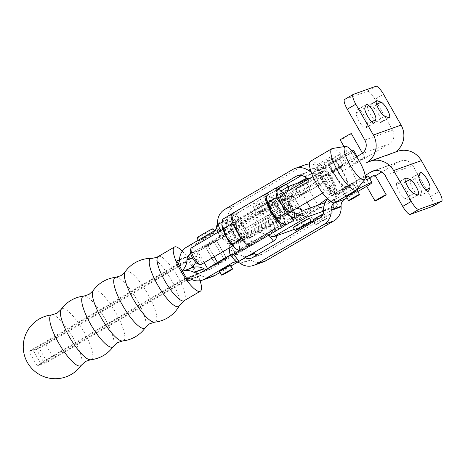 <?xml version="1.0" encoding="UTF-8"?>
<svg xmlns="http://www.w3.org/2000/svg" width="465" height="465" viewBox="0 0 465 465"><rect width="100%" height="100%" fill="white"/><g stroke="black" fill="none" stroke-linecap="round" stroke-linejoin="round"><path stroke-width="0.35" stroke-dasharray="2.33 1.74" d="M293.066 190.394A9.283 0.436 -29.7 0 1 292.741 190.452A9.283 0.436 -29.7 0 1 299.536 186.081A9.283 0.436 -29.7 0 1 308.533 181.315A9.283 0.436 -29.7 0 1 308.865 181.257A9.283 0.436 -29.7 0 1 302.07 185.634A9.283 0.436 -29.7 0 1 293.066 190.394M307.034 178.188A9.283 0.436 -29.7 0 1 307.121 178.2A9.283 0.436 -29.7 0 1 300.326 182.576A9.283 0.436 -29.7 0 1 291.328 187.343A9.283 0.436 -29.7 0 1 290.997 187.401A9.283 0.436 -29.7 0 1 297.699 183.076M315.944 224.607A6.26 0.296 -29.7 0 1 315.723 224.647A6.26 0.296 -29.7 0 1 320.304 221.695A6.26 0.296 -29.7 0 1 326.372 218.486A6.26 0.296 -29.7 0 1 326.593 218.445A6.26 0.296 -29.7 0 1 322.013 221.392A6.26 0.296 -29.7 0 1 315.944 224.607M309.498 213.307A6.26 0.296 -29.7 0 1 309.277 213.342A6.26 0.296 -29.7 0 1 313.858 210.395A6.26 0.296 -29.7 0 1 319.926 207.181A6.26 0.296 -29.7 0 1 320.147 207.146A6.26 0.296 -29.7 0 1 315.566 210.093A6.26 0.296 -29.7 0 1 309.498 213.307M309.789 189.406A6.26 0.296 150.3 0 0 303.721 192.62A6.26 0.296 150.3 0 0 299.14 195.567A6.26 0.296 150.3 0 0 299.361 195.532A6.26 0.296 150.3 0 0 305.429 192.318A6.26 0.296 150.3 0 0 310.01 189.371A6.26 0.296 150.3 0 0 309.789 189.406M295.589 188.918A6.26 0.296 -29.7 0 1 295.368 188.959A6.26 0.296 -29.7 0 1 299.948 186.006A6.26 0.296 -29.7 0 1 306.017 182.797A6.26 0.296 -29.7 0 1 306.237 182.757A6.26 0.296 -29.7 0 1 301.657 185.704A6.26 0.296 -29.7 0 1 295.589 188.918M325.965 166.4A9.283 0.436 -29.7 0 1 325.64 166.458A9.283 0.436 -29.7 0 1 332.434 162.082A9.283 0.436 -29.7 0 1 341.432 157.321A9.283 0.436 -29.7 0 1 341.763 157.263A9.283 0.436 -29.7 0 1 334.969 161.634A9.283 0.436 -29.7 0 1 325.965 166.4M324.227 163.349A9.283 0.436 -29.7 0 1 323.896 163.407A9.283 0.436 -29.7 0 1 330.691 159.03A9.283 0.436 -29.7 0 1 339.688 154.264A9.283 0.436 -29.7 0 1 340.02 154.206A9.283 0.436 -29.7 0 1 333.225 158.582A9.283 0.436 -29.7 0 1 324.227 163.349M342.676 189.796A6.26 0.296 -29.7 0 1 342.455 189.836A6.26 0.296 -29.7 0 1 347.035 186.883A6.26 0.296 -29.7 0 1 353.104 183.675A6.26 0.296 -29.7 0 1 353.324 183.634A6.26 0.296 -29.7 0 1 348.744 186.581A6.26 0.296 -29.7 0 1 342.676 189.796M342.961 165.9A6.26 0.296 150.3 0 0 336.893 169.109A6.26 0.296 150.3 0 0 332.312 172.062A6.26 0.296 150.3 0 0 332.539 172.021A6.26 0.296 150.3 0 0 338.601 168.807A6.26 0.296 150.3 0 0 343.187 165.86A6.26 0.296 150.3 0 0 342.961 165.9M328.488 164.924A6.26 0.296 -29.7 0 1 328.267 164.959A6.26 0.296 -29.7 0 1 332.847 162.012A6.26 0.296 -29.7 0 1 338.915 158.798A6.26 0.296 -29.7 0 1 339.136 158.757A6.26 0.296 -29.7 0 1 334.556 161.71A6.26 0.296 -29.7 0 1 328.488 164.924M374.93 174.974A6.4 0.302 -29.7 0 1 370.245 177.99A6.4 0.302 -29.7 0 1 364.037 181.28A6.4 0.302 -29.7 0 1 363.81 181.315A6.4 0.302 -29.7 0 1 369.286 177.851M364.566 157.24A6.4 0.302 150.3 0 0 358.358 160.524A6.4 0.302 150.3 0 0 353.673 163.541A6.4 0.302 150.3 0 0 353.9 163.506A6.4 0.302 150.3 0 0 360.108 160.216A6.4 0.302 150.3 0 0 364.793 157.199A6.4 0.302 150.3 0 0 364.566 157.24M351.331 133.595A6.4 0.302 -29.7 0 1 346.64 136.611A6.4 0.302 -29.7 0 1 340.432 139.895A6.4 0.302 -29.7 0 1 340.206 139.936M376.261 121.272L380.045 122.591A8.963 2.319 59.6 0 0 380.823 122.586A8.963 2.319 59.6 0 0 378.928 114.832A8.963 2.319 59.6 0 0 372.523 107.119L368.745 105.799A8.963 2.319 59.6 0 0 367.966 105.805A8.963 2.319 59.6 0 0 369.861 113.559A8.963 2.319 59.6 0 0 376.261 121.272L384.793 116.262M366.042 127.613L367.292 124.486A8.963 2.319 59.6 0 0 363.99 115.21A8.963 2.319 59.6 0 0 357.911 109.415A8.963 2.319 59.6 0 0 357.608 109.792L356.359 112.919A8.963 2.319 59.6 0 0 359.66 122.196A8.963 2.319 59.6 0 0 365.74 127.991A8.963 2.319 59.6 0 0 366.042 127.613L373.79 123.062M420.116 195.87L421.366 192.743A8.963 2.319 59.6 0 0 418.064 183.466A8.963 2.319 59.6 0 0 411.984 177.671A8.963 2.319 59.6 0 0 411.682 178.054L410.432 181.176A8.963 2.319 59.6 0 0 413.734 190.452A8.963 2.319 59.6 0 0 419.814 196.247A8.963 2.319 59.6 0 0 420.116 195.87L427.864 191.318M405.201 198.543L408.979 199.863A8.963 2.319 59.6 0 0 409.758 199.857A8.963 2.319 59.6 0 0 407.863 192.103A8.963 2.319 59.6 0 0 401.458 184.396L397.68 183.071A8.963 2.319 59.6 0 0 396.901 183.082A8.963 2.319 59.6 0 0 398.796 190.83A8.963 2.319 59.6 0 0 405.201 198.543L413.728 193.533M344.612 99.464A10.242 2.651 -120.4 0 1 344.728 99.411L353.261 94.401M344.728 99.411L367.373 91.285A10.242 2.651 -120.4 0 1 374.976 99.266L383.509 94.256M385.125 175.584L412.839 165.645L430.421 196.474A10.242 2.651 -120.4 0 1 433.072 206.216M356.562 156.763L332.591 170.841A20.483 0.965 150.3 0 0 321.396 177.816L288.312 201.264A20.483 0.965 150.3 0 0 286.777 202.618A20.483 0.965 150.3 0 0 309.644 190.65L389.095 143.993A10.242 9.881 -109.7 0 0 392.559 130.095L374.976 99.266M327.319 198.578L331.533 195.591A20.483 0.965 -29.7 0 1 342.728 188.616L365.159 175.445M395.419 152.078A20.483 19.768 70.3 0 1 394.169 152.88A20.483 19.768 70.3 0 1 397.389 151.369M412.839 165.645A10.242 9.881 -109.7 0 0 400.847 161.012A10.242 9.881 -109.7 0 0 399.237 161.768L381.777 172.021M375.389 175.77L319.781 208.425A20.483 0.965 -29.7 0 1 296.92 220.393A20.483 0.965 -29.7 0 1 298.454 219.038L318.043 205.158M366.455 162.82L394.169 152.88M346.53 196.986A6.4 0.302 150.3 0 0 353.522 193.26A6.4 0.302 150.3 0 0 357.405 190.784M349.75 186.651A6.4 0.302 -29.7 0 1 342.606 190.394A6.4 0.302 -29.7 0 1 346.582 187.79A6.4 0.302 -29.7 0 1 353.726 184.047A6.4 0.302 -29.7 0 1 349.75 186.651M335.887 169.039A6.4 0.302 150.3 0 0 331.911 171.643A6.4 0.302 150.3 0 0 339.055 167.906A6.4 0.302 150.3 0 0 343.031 165.302A6.4 0.302 150.3 0 0 335.887 169.039M335.288 161.297A6.4 0.302 -29.7 0 1 328.139 165.034A6.4 0.302 -29.7 0 1 332.12 162.43A6.4 0.302 -29.7 0 1 339.264 158.693A6.4 0.302 -29.7 0 1 335.288 161.297M199.037 240.94A9.283 0.436 -29.7 0 1 198.706 240.998A9.283 0.436 -29.7 0 1 205.507 236.621A9.283 0.436 -29.7 0 1 214.505 231.861A9.283 0.436 -29.7 0 1 214.836 231.803A9.283 0.436 -29.7 0 1 208.041 236.174A9.283 0.436 -29.7 0 1 199.037 240.94M213.092 228.745A9.283 0.436 -29.7 0 1 206.297 233.122A9.283 0.436 -29.7 0 1 197.294 237.882A9.283 0.436 -29.7 0 1 196.968 237.941M211.988 233.343A6.26 0.296 150.3 0 0 205.919 236.551A6.26 0.296 150.3 0 0 201.339 239.504A6.26 0.296 150.3 0 0 201.56 239.463A6.26 0.296 150.3 0 0 207.628 236.249A6.26 0.296 150.3 0 0 212.209 233.302A6.26 0.296 150.3 0 0 211.988 233.343A6.26 0.296 -29.7 0 1 212.209 233.296A6.26 0.296 -29.7 0 1 207.628 236.249A6.26 0.296 -29.7 0 1 201.56 239.458A6.26 0.296 -29.7 0 1 201.333 239.498A6.26 0.296 -29.7 0 1 205.919 236.551A6.26 0.296 -29.7 0 1 211.982 233.337M230.442 265.271A6.26 0.296 -29.7 0 1 225.862 268.218A6.26 0.296 -29.7 0 1 219.794 271.432A6.26 0.296 -29.7 0 1 219.573 271.467M226.449 258.697A6.26 0.296 150.3 0 0 220.381 261.911A6.26 0.296 150.3 0 0 215.801 264.858A6.26 0.296 150.3 0 0 216.022 264.818A6.26 0.296 150.3 0 0 222.09 261.609A6.26 0.296 150.3 0 0 226.67 258.656A6.26 0.296 150.3 0 0 226.449 258.697M205.332 246.072A6.26 0.296 -29.7 0 1 205.106 246.113A6.26 0.296 -29.7 0 1 209.686 243.16A6.26 0.296 -29.7 0 1 215.754 239.952A6.26 0.296 -29.7 0 1 215.981 239.911A6.26 0.296 -29.7 0 1 211.395 242.864A6.26 0.296 -29.7 0 1 205.332 246.072M263.771 261.76A15.299 14.764 70.3 0 1 250.594 259.993L250.135 259.679A7.684 7.411 -109.7 0 0 242.312 259.354L237.534 262.161M230.896 266.061L220.102 272.397M212.708 276.454A15.299 14.764 70.3 0 1 200.961 275.547L200.636 275.373A7.684 7.411 -109.7 0 0 193.533 275.489L53.347 357.812A30.411 1.43 -29.7 0 1 40.746 363.613A30.411 1.43 -29.7 0 1 43.292 361.415L183.477 279.093A7.684 7.411 70.3 0 1 186.453 278.14M178.234 263.731A7.684 7.411 70.3 0 1 175.933 265.875L35.753 348.198A30.411 1.43 150.3 0 0 33.207 350.395A30.411 1.43 150.3 0 0 45.808 344.588L185.988 262.266A7.684 7.411 -109.7 0 0 189.627 256.07L189.639 255.698A15.299 14.764 70.3 0 1 196.881 243.358L224.078 227.391A7.684 7.411 -109.7 0 0 227.699 220.346L227.664 219.788A15.299 14.764 70.3 0 1 234.877 205.757L302.599 165.982A15.299 14.764 70.3 0 1 305.005 164.86M357.823 191.522L347.029 197.863M257.133 254.82A7.684 7.411 -109.7 0 0 262.405 254.024L330.133 214.255A7.684 7.411 -109.7 0 0 333.754 207.21L333.713 206.652A15.299 14.764 70.3 0 1 340.926 192.62L365.635 178.112A30.411 1.43 150.3 0 0 368.181 175.91M365.321 176.834A30.411 1.43 150.3 0 0 355.58 181.716L330.871 196.224A15.299 14.764 -109.7 0 0 327.598 198.857M308.929 178.88A15.299 14.764 -109.7 0 0 317.775 178.607A15.299 14.764 -109.7 0 0 320.182 177.479L344.885 162.971A30.411 1.43 -29.7 0 1 357.486 157.164A30.411 1.43 -29.7 0 1 354.94 159.367L330.237 173.875A15.299 14.764 70.3 0 1 327.831 174.997A15.299 14.764 70.3 0 1 314.654 173.23L314.195 172.916A7.684 7.411 -109.7 0 0 306.371 172.596L301.587 175.404M352.092 150.951A30.411 1.43 150.3 0 0 341.112 156.362L316.409 170.87A7.684 7.411 70.3 0 1 311.004 171.637M309.428 164.023A15.299 14.764 70.3 0 1 318.182 166.627L318.641 166.941A7.684 7.411 -109.7 0 0 326.465 167.261L351.168 152.753A30.411 1.43 150.3 0 0 353.714 150.555M217.661 224.764A7.684 7.411 70.3 0 1 216.626 228.379M245.189 257.715A7.684 7.411 70.3 0 1 244.526 257.308L244.073 256.994A15.299 14.764 -109.7 0 0 230.896 255.227A15.299 14.764 -109.7 0 0 230.797 255.262M206.071 269.514A7.684 7.411 -109.7 0 0 211.348 268.718L238.539 252.745A15.299 14.764 70.3 0 1 240.951 251.617A15.299 14.764 70.3 0 1 253.384 252.914M190.697 268.282A15.299 14.764 70.3 0 1 189.761 268.88A15.299 14.764 70.3 0 1 192.167 267.753M189.761 268.88L179.705 272.484A15.299 14.764 -109.7 0 0 182.181 270.647M182.111 271.357L182.507 271.217A15.299 14.764 -109.7 0 0 182.111 271.357A15.299 14.764 -109.7 0 0 179.705 272.484M286.562 184.227L238.644 212.366A7.684 7.411 -109.7 0 0 235.023 219.41L235.063 219.968A15.299 14.764 70.3 0 1 227.85 234L200.653 249.967A7.684 7.411 -109.7 0 0 197.015 256.163L197.003 256.541A15.299 14.764 70.3 0 1 195.666 262.26M190.604 253.57L217.794 237.603A15.299 14.764 -109.7 0 0 225.008 223.572L224.967 223.014A7.684 7.411 70.3 0 1 228.588 215.969L231.227 214.423M231.39 214.324L266.654 193.62M267.195 193.301L275.757 188.273M35.753 348.198L43.292 361.415M45.808 344.588L53.347 357.812M351.168 152.753L354.94 159.367M365.635 178.112L369.402 184.721M341.112 156.362L344.885 162.971M355.58 181.716L358.672 187.139M51.935 314.881A29.336 7.585 -120.4 0 1 73.179 337.852A29.336 7.585 -120.4 0 1 81.439 365.13M83.927 296.089A29.336 7.585 -120.4 0 1 105.177 319.06A29.336 7.585 -120.4 0 1 113.437 346.338M115.925 277.303A29.336 7.585 -120.4 0 1 137.169 300.268A29.336 7.585 -120.4 0 1 145.435 327.546M62.072 308.737A29.336 7.585 -120.4 0 1 83.845 331.586A29.336 7.585 -120.4 0 1 91.105 359.643A29.336 7.585 -120.4 0 1 90.588 359.759M94.064 289.945A29.336 7.585 -120.4 0 1 115.843 312.794A29.336 7.585 -120.4 0 1 123.103 340.851A29.336 7.585 -120.4 0 1 122.58 340.973M126.062 271.153A29.336 7.585 -120.4 0 1 147.835 294.008A29.336 7.585 -120.4 0 1 155.101 322.065A29.336 7.585 -120.4 0 1 154.578 322.181M193.928 267.247A25.61 6.62 -120.4 0 1 200.072 280.721M188.046 280.93A3.203 3.086 -109.7 0 0 183.797 279.721L37.154 365.839L28.911 351.395L175.561 265.277A3.203 3.086 -109.7 0 0 176.642 260.935M192.568 267.613L198.102 277.326A3.203 3.086 -109.7 0 0 193.853 276.117L47.209 362.229L37.154 365.839M47.209 362.229L38.967 347.791L28.911 351.395M38.967 347.791L185.616 261.673A3.203 3.086 -109.7 0 0 186.698 257.331L192.237 267.038M182.28 251.187A25.61 6.62 -120.4 0 1 193.231 266.032M151.619 258.342A27.743 7.173 -120.4 0 1 171.411 280.075A27.743 7.173 -120.4 0 1 179.38 305.61M219.486 261.772A6.4 0.302 150.3 0 0 215.4 264.445A6.4 0.302 150.3 0 0 222.433 260.772A6.4 0.302 150.3 0 0 226.519 258.098A6.4 0.302 150.3 0 0 219.486 261.772M212.29 242.997A6.4 0.302 -29.7 0 1 205.257 246.671A6.4 0.302 -29.7 0 1 209.349 243.997A6.4 0.302 -29.7 0 1 216.382 240.324A6.4 0.302 -29.7 0 1 212.29 242.997M296.199 216.835A6.4 0.302 150.3 0 0 292.113 219.503A6.4 0.302 150.3 0 0 299.146 215.83A6.4 0.302 150.3 0 0 303.232 213.162A6.4 0.302 150.3 0 0 296.199 216.835M289.003 198.055A6.4 0.302 -29.7 0 1 281.976 201.729A6.4 0.302 -29.7 0 1 286.062 199.061A6.4 0.302 -29.7 0 1 293.095 195.387A6.4 0.302 -29.7 0 1 289.003 198.055M269.096 235.528L267.927 234.029A4.481 2.127 -38 0 0 270.967 229.733L275.85 235.988M235.645 261.469A4.481 2.127 142 0 1 235.424 260.917L234.389 252.838L275.478 228.763A3.203 0.761 -120.4 0 1 275.594 228.228A3.203 0.761 -120.4 0 1 275.629 228.21L294.171 217.527A15.235 0.715 -29.7 0 1 310.911 208.785A15.235 0.715 -29.7 0 1 301.175 215.138L224.461 260.08A15.235 0.715 -29.7 0 1 207.721 268.822A15.235 0.715 -29.7 0 1 208.442 268.125M239.405 250.74L267.927 234.029M220.486 230.814L221.108 232.436L255.523 212.278A4.481 2.482 159 0 1 260.894 212.075L267.91 218.108A13.444 3.203 59.6 0 0 270.56 219.323A13.444 3.203 59.6 0 0 270.421 219.387A13.444 3.203 59.6 0 0 269.933 221.654L270.967 229.733M229.135 248.008L228.838 245.729A13.444 3.203 -120.4 0 1 229.326 243.462A13.444 3.203 -120.4 0 1 229.466 243.398A13.444 3.203 -120.4 0 1 226.821 242.184L219.806 236.144L216.754 228.181L223.77 234.221A3.203 0.761 59.6 0 0 224.397 234.511L207.32 244.695A15.235 0.715 150.3 0 0 197.584 251.048A15.235 0.715 150.3 0 0 214.324 242.306L291.038 197.363A15.235 0.715 150.3 0 0 300.768 191.01A15.235 0.715 150.3 0 0 284.034 199.752L265.492 210.436A3.203 0.761 -120.4 0 1 264.858 210.145L257.843 204.112A4.481 2.482 -21 0 0 252.472 204.315L255.523 212.278M230.471 254.843L234.534 252.286A3.203 0.761 59.6 0 0 234.505 252.297A3.203 0.761 59.6 0 0 234.389 252.838M216.754 228.181A4.481 2.482 -21 0 1 216.324 227.588M221.108 232.436A4.481 2.482 159 0 0 219.375 235.552A4.481 2.482 159 0 0 219.806 236.144M276.379 235.802L275.478 228.763M222.003 222.165L252.472 204.315M229.466 243.398L270.56 219.323M250.757 245.7A18.565 4.801 59.6 0 0 250.443 237.743A7.684 1.988 -120.4 0 1 250.315 234.453A7.684 1.988 -120.4 0 1 250.403 234.412L258.046 231.669L268.462 235.307M285.243 225.043A18.565 4.801 59.6 0 0 284.307 217.858A7.684 1.988 -120.4 0 1 284.179 214.568A7.684 1.988 -120.4 0 1 284.266 214.528L291.91 211.784L294.357 212.639M294.723 214.859L289.846 202.124L284.08 194.806L275.797 199.671L279.18 208.39A16.002 4.139 59.6 0 0 278.744 207.64A14.723 3.807 -120.4 0 1 274.327 203.589A10.881 2.813 59.6 0 0 269.706 200.421A10.881 2.813 59.6 0 0 270.438 206.53A10.881 2.813 59.6 0 0 276.111 216.027A10.881 2.813 59.6 0 0 280.732 219.189A10.881 2.813 59.6 0 0 280.517 214.446A14.723 3.807 -120.4 0 1 279.599 209.14A16.002 4.139 -120.4 0 1 284.057 221.125L285.557 225.141M249.502 245.816L250.193 240.951A16.002 4.139 59.6 0 0 245.741 229.024A14.723 3.807 59.6 0 0 246.659 234.331A10.881 2.813 -120.4 0 1 246.869 239.08A10.881 2.813 -120.4 0 1 242.253 235.912A10.881 2.813 -120.4 0 1 236.575 226.414A10.881 2.813 -120.4 0 1 235.848 220.311A10.881 2.813 -120.4 0 1 240.463 223.473A14.723 3.807 59.6 0 0 244.881 227.525A16.002 4.139 59.6 0 0 236.476 216.957L231.332 214.458M296.124 216.888A6.26 0.296 150.3 0 0 292.235 219.434A6.26 0.296 150.3 0 0 299.222 215.777A6.26 0.296 150.3 0 0 303.11 213.232A6.26 0.296 150.3 0 0 296.124 216.888M289.085 198.003A6.26 0.296 -29.7 0 1 282.098 201.659A6.26 0.296 -29.7 0 1 285.987 199.113A6.26 0.296 -29.7 0 1 292.973 195.457A6.26 0.296 -29.7 0 1 289.085 198.003M309.504 218.341A9.283 0.436 -29.7 0 1 303.738 222.119A9.283 0.436 -29.7 0 1 293.38 227.542M282.214 192.504A6.26 0.296 150.3 0 0 278.332 195.044A6.26 0.296 150.3 0 0 285.312 191.394A6.26 0.296 150.3 0 0 289.201 188.848A6.26 0.296 150.3 0 0 282.214 192.504M286.521 184.152A6.26 0.296 -29.7 0 1 282.633 186.698A6.26 0.296 -29.7 0 1 275.652 190.354A6.26 0.296 -29.7 0 1 277.646 188.947M323.28 213.935A6.4 0.302 -29.7 0 1 324.146 213.621A6.4 0.302 -29.7 0 1 320.17 216.225A6.4 0.302 -29.7 0 1 313.061 219.974M313.23 210.75A6.4 0.302 150.3 0 0 309.254 213.354A6.4 0.302 150.3 0 0 316.398 209.616A6.4 0.302 150.3 0 0 320.373 207.012A6.4 0.302 150.3 0 0 313.23 210.75M306.261 191.842A6.4 0.302 -29.7 0 1 299.117 195.579A6.4 0.302 -29.7 0 1 303.093 192.975A6.4 0.302 -29.7 0 1 310.236 189.238A6.4 0.302 -29.7 0 1 306.261 191.842M299.321 186.366A6.4 0.302 150.3 0 0 295.345 188.97A6.4 0.302 150.3 0 0 302.488 185.233A6.4 0.302 150.3 0 0 306.47 182.629A6.4 0.302 150.3 0 0 299.321 186.366M241.858 229.844A7.87 2.034 59.6 0 0 235.929 223.752A7.87 2.034 59.6 0 0 235.604 224.275A7.87 2.034 59.6 0 0 237.97 231.239A7.87 2.034 59.6 0 0 243.282 237.353A7.87 2.034 59.6 0 0 243.898 237.324A7.87 2.034 59.6 0 0 241.858 229.844M238.981 230.547A9.602 2.482 -120.4 0 1 236.098 222.049A9.602 2.482 -120.4 0 1 243.736 228.838A9.602 2.482 -120.4 0 1 245.468 238.01A9.602 2.482 -120.4 0 1 238.981 230.547M234.081 234.412A7.87 2.034 59.6 0 0 228.768 228.292A7.87 2.034 59.6 0 0 228.152 228.321A7.87 2.034 59.6 0 0 230.187 235.807A7.87 2.034 59.6 0 0 236.121 241.893A7.87 2.034 59.6 0 0 236.447 241.37A7.87 2.034 59.6 0 0 234.081 234.412M233.07 235.104A9.602 2.482 59.6 0 0 226.583 227.641A9.602 2.482 59.6 0 0 228.315 236.807A9.602 2.482 59.6 0 0 235.953 243.596A9.602 2.482 59.6 0 0 233.07 235.104M286.388 203.693A7.87 2.034 59.6 0 0 280.459 197.608A7.87 2.034 59.6 0 0 280.133 198.131A7.87 2.034 59.6 0 0 282.493 205.088A7.87 2.034 59.6 0 0 287.812 211.209A7.87 2.034 59.6 0 0 288.428 211.18A7.87 2.034 59.6 0 0 286.388 203.693M280.133 198.131L280.628 195.905A9.602 2.482 -120.4 0 1 288.259 202.694M278.611 208.262A7.87 2.034 59.6 0 0 273.292 202.147A7.87 2.034 59.6 0 0 272.676 202.176A7.87 2.034 59.6 0 0 274.716 209.657A7.87 2.034 59.6 0 0 280.651 215.748A7.87 2.034 59.6 0 0 280.97 215.219A7.87 2.034 59.6 0 0 278.611 208.262M277.593 208.954A9.602 2.482 59.6 0 0 271.107 201.49A9.602 2.482 59.6 0 0 272.845 210.657A9.602 2.482 59.6 0 0 280.476 217.451A9.602 2.482 59.6 0 0 277.593 208.954M243.23 240.713L246.235 242.428L248.926 245.63M222.735 219.224L225.81 223.217L231.268 225.821L234.651 234.534L240.417 241.852L239.533 247.27L241.027 251.292M240.417 241.852L248.699 236.987L245.317 228.274L236.476 216.957A16.002 4.139 59.6 0 0 235.831 216.492A16.002 4.139 59.6 0 0 232.517 218.376L232.238 221.549M234.383 226.775L237.4 231.111A16.002 4.139 59.6 0 0 246.235 242.428A16.002 4.139 59.6 0 0 250.199 241.01L248.699 236.987M231.268 225.821L239.551 220.956M231.024 214.359L232.517 218.376A16.002 4.139 59.6 0 0 237.4 231.111L239.58 235.877M245.741 229.024A16.002 4.139 59.6 0 0 245.317 228.274A16.002 4.139 59.6 0 0 244.881 227.525A14.723 3.807 59.6 0 0 246.537 227.833A14.723 3.807 59.6 0 0 246.369 227.914A14.723 3.807 59.6 0 0 245.741 229.024M236.243 249.17A16.002 4.139 59.6 0 0 239.533 247.27A16.002 4.139 59.6 0 0 234.651 234.534A16.002 4.139 59.6 0 0 225.81 223.217A16.002 4.139 59.6 0 0 221.852 224.642M297.054 208.122L288.37 205.094L293.357 192.597L324.204 181.536L320.432 174.927A25.61 1.209 -29.7 0 1 286.568 194.812L255.488 205.954L250.507 218.451L242.864 221.189A7.684 1.988 -120.4 0 1 239.731 218.963A18.565 4.801 59.6 0 0 231.954 213.685M286.568 194.812L290.34 201.421A25.61 1.209 150.3 0 0 324.204 181.536M323.71 211.087L338.113 205.919L334.341 199.311A25.61 1.209 -29.7 0 1 300.477 219.195L269.636 230.256L254.506 224.979L259.493 212.482L290.34 201.421M300.477 219.195L304.25 225.804A25.61 1.209 150.3 0 0 305.761 225.008M294.403 229.338L304.25 225.804M293.223 210.843L284.94 215.708L284.057 221.125A16.002 4.139 -120.4 0 1 280.773 223.026M246.369 227.914L280.232 208.029A14.723 3.807 -120.4 0 0 279.599 209.14A16.002 4.139 59.6 0 0 279.18 208.39L284.94 215.708M267.265 193.074L270.339 197.073L275.797 199.671M284.08 194.806L280.331 190.33M266.381 198.491A16.002 4.139 -120.4 0 1 270.339 197.073A16.002 4.139 -120.4 0 1 278.744 207.64A14.723 3.807 -120.4 0 0 280.401 207.948L246.537 227.833M293.601 210.151A16.002 4.139 59.6 0 0 289.846 202.124A16.002 4.139 59.6 0 0 283.877 193.585M334.341 199.311L325.058 202.641M320.432 174.927L308.161 179.327M287.114 191.69L284.365 198.567L276.727 201.304A7.684 1.988 -120.4 0 1 273.594 199.078A18.565 4.801 59.6 0 0 267.079 193.684M313.515 220.782A25.61 1.209 150.3 0 0 338.113 205.919M281.127 190.906L255.488 205.954M303.494 210.372L269.636 230.256M291.91 211.784L258.046 231.669M288.37 205.094L254.506 224.979M293.357 192.597L259.493 212.482M284.365 198.567L250.507 218.451M191.231 247.99A9.602 2.482 -120.4 0 1 198.474 255.419A9.602 2.482 -120.4 0 1 200.956 264.55M190.278 251.152A7.638 1.976 -120.4 0 1 196.352 256.558A7.638 1.976 -120.4 0 1 197.73 263.847M330.15 178.095A9.602 2.482 -120.4 0 1 332.638 187.226A9.602 2.482 -120.4 0 1 325.401 179.798A9.602 2.482 -120.4 0 1 322.913 170.667A9.602 2.482 -120.4 0 1 330.15 178.095M342.397 171.26A16.002 4.139 -120.4 0 1 346.547 186.482A16.002 4.139 -120.4 0 1 334.48 174.102A16.002 4.139 -120.4 0 1 330.336 158.879A16.002 4.139 -120.4 0 1 342.397 171.26M331.737 177.525A16.002 4.139 -120.4 0 1 335.881 192.748A16.002 4.139 -120.4 0 1 323.814 180.362A16.002 4.139 -120.4 0 1 319.67 165.145A16.002 4.139 -120.4 0 1 331.737 177.525M322.355 181.135A17.606 4.551 -120.4 0 1 317.793 164.389A17.606 4.551 -120.4 0 1 331.063 178.008A17.606 4.551 -120.4 0 1 335.625 194.754A17.606 4.551 -120.4 0 1 322.355 181.135M334.085 174.241A17.606 4.551 -120.4 0 1 329.528 157.501A17.606 4.551 -120.4 0 1 342.798 171.12A17.606 4.551 -120.4 0 1 347.355 187.86A17.606 4.551 -120.4 0 1 334.085 174.241M319.147 183.198A14.403 3.726 -120.4 0 1 315.415 169.498A14.403 3.726 -120.4 0 1 326.273 180.641A14.403 3.726 -120.4 0 1 330.005 194.341A14.403 3.726 -120.4 0 1 319.147 183.198M323.146 180.85A14.403 3.726 -120.4 0 1 319.414 167.15A14.403 3.726 -120.4 0 1 330.272 178.293A14.403 3.726 -120.4 0 1 334.004 191.993A14.403 3.726 -120.4 0 1 323.146 180.85M332.481 148.48A24.006 6.208 -120.4 0 1 349.976 167.266A24.006 6.208 -120.4 0 1 356.672 189.674M310.55 161.221A24.006 6.208 -120.4 0 1 328.65 179.792A24.006 6.208 -120.4 0 1 334.864 202.624M388.577 117.581L380.045 122.591M376.667 104.689L372.523 107.119M376.115 101.475L368.745 105.799M371.82 121.83L367.292 124.486M366.135 104.782L357.608 109.792M364.891 107.909L356.359 112.919M425.894 190.086L421.366 192.743M420.209 173.044L411.682 178.054M418.965 176.165L410.432 181.176M417.512 194.852L408.979 199.863M405.602 181.96L401.458 184.396M405.05 178.746L397.68 183.071M367.373 91.285L375.906 86.275M430.421 196.474L438.954 191.464M364.845 140.035L392.559 130.095M332.591 170.841L342.728 188.616M309.644 190.65L319.781 208.425M361.386 153.932L389.095 143.993M374.86 170.51L399.237 161.768M288.312 201.264L298.454 219.038M321.396 177.816L331.533 195.591M250.594 259.993L240.539 263.597M250.135 259.679L240.08 263.283M242.312 259.354L234.755 262.062M200.961 275.547L190.906 279.157M200.636 275.373L190.58 278.983M193.533 275.489L183.477 279.093M185.988 262.266L175.933 265.875M340.926 192.62L330.871 196.224M330.237 173.875L320.182 177.479M326.465 167.261L316.409 170.87M234.877 205.757L224.822 209.36M227.664 219.788L217.608 223.392M227.699 220.346L217.643 223.95M224.078 227.391L214.022 230.995M196.881 243.358L186.825 246.967M189.639 255.698L179.583 259.307M189.627 256.07L179.571 259.679M333.713 206.652L323.657 210.256M333.754 207.21L323.698 210.814M330.133 214.255L320.077 217.858M262.405 254.024L252.35 257.627M248.019 256.058L244.526 257.308M250.112 254.826L244.073 256.994M238.539 252.745L228.489 256.349M211.348 268.718L201.293 272.321M197.003 256.541L192.673 258.092M197.015 256.163L192.498 257.784M200.653 249.967L190.609 253.57M227.85 234L217.794 237.603M235.063 219.968L225.008 223.572M235.023 219.41L224.967 223.014M238.644 212.366L228.588 215.969M306.371 172.596L298.815 175.305M314.195 172.916L304.139 176.526M314.654 173.23L304.598 176.834M318.641 166.941L310.44 169.882M318.182 166.627L310.312 169.452M302.599 165.982L292.543 169.591M158.228 256.546A25.61 6.62 -120.4 0 1 158.524 256.413A25.61 6.62 -120.4 0 1 177.531 276.361A25.61 6.62 -120.4 0 1 184.163 300.71M191.789 279.587L198.102 277.326M193.853 276.117L183.797 279.721M185.616 261.673L175.561 265.277M179.56 259.889L186.698 257.331M229.873 253.803L235.424 260.917M228.838 245.729L269.933 221.654M224.543 234.459L234.68 252.233M260.894 212.075L257.843 204.112M265.631 210.383L275.774 228.158M223.77 234.221L264.858 210.145M226.821 242.184L267.91 218.108M224.397 234.511L265.492 210.436M234.534 252.286L275.629 228.21M291.038 197.363L301.175 215.138M284.034 199.752L294.171 217.527M268.369 208.93L278.506 226.705M214.324 242.306L224.461 260.08M207.32 244.695L214.208 256.773M222.985 235.517L233.122 253.291M284.307 217.858L250.443 237.743M274.327 203.589L240.463 223.473M280.517 214.446L246.659 234.331M284.266 214.528L250.403 234.412M276.727 201.304L242.864 221.189M273.594 199.078L239.731 218.963M290.997 187.401L292.741 190.452M309.277 213.342L313.032 219.933M313.916 221.48L315.723 224.647M295.368 188.959L299.14 195.567M323.896 163.407L325.64 166.458M342.455 189.836L346.466 196.875M328.267 164.959L332.312 172.062M363.81 181.315L366.67 186.326M344.024 146.632L353.673 163.541M380.823 122.586L389.356 117.575M367.966 105.805L376.499 100.795M357.911 109.415L366.443 104.404M365.74 127.991L374.273 122.981M411.984 177.671L420.517 172.66M419.814 196.247L428.346 191.237M409.758 199.857L418.291 194.847M396.901 183.082L405.434 178.072M362.497 153.171L364.793 157.199M339.136 158.757L343.187 165.86M353.324 183.634L357.341 190.673M340.02 154.206L341.763 157.263M306.237 182.757L310.01 189.371M320.147 207.146L326.593 218.445M307.83 179.444L308.865 181.257M400.847 161.012L373.133 170.951M296.92 220.393L286.777 202.618M346.373 197.003L342.606 190.394M331.911 171.643L328.139 165.034M198.276 240.242L198.706 240.998M205.106 246.113L215.801 264.858M215.981 239.911L226.67 258.656M214.284 230.832L214.836 231.803M233.465 262.394L243.52 258.79M184.686 278.529L194.742 274.92M251.141 258.197L261.196 254.588M230.896 255.227L240.951 251.617M200.084 272.885L210.139 269.281M297.524 175.636L307.58 172.027M317.775 178.607L327.831 174.997M315.2 171.434L325.256 167.83M40.746 363.613L33.207 350.395M357.486 157.164L357.085 156.455M343.031 165.302L339.264 158.693M357.498 190.656L353.726 184.047M184.303 279.482L186.727 278.616M187.994 278.163L194.358 275.879M215.4 264.445L205.257 246.671M292.113 219.503L281.976 201.729M219.375 235.552L218.097 232.215M270.421 219.387L229.326 243.462M275.594 228.228L234.505 252.297M310.911 208.785L310.405 207.896M307.15 202.194L300.768 191.01M303.232 213.162L293.095 195.387M226.519 258.098L216.382 240.324M204.205 262.649L197.584 251.048M234.755 252.222L224.618 234.447M235.848 220.311L269.706 200.421M282.098 201.659L292.235 219.434M275.652 190.354L278.332 195.044M309.254 213.354L313.026 219.968M295.345 188.97L299.117 195.579M235.604 224.275L236.098 222.049M235.929 223.752L228.152 228.321M228.768 228.292L226.583 227.641M280.459 197.608L272.676 202.176M273.292 202.147L271.107 201.49M280.97 215.219L280.476 217.451M288.428 211.18L280.651 215.748M287.812 211.209L289.997 211.86M236.447 241.37L235.953 243.596M243.898 237.324L236.121 241.893M243.282 237.353L245.468 238.01M306.47 182.629L310.236 189.238M320.373 207.012L324.146 213.621M288.056 186.837L289.201 188.848M292.973 195.457L303.11 213.232M246.869 239.08L280.732 219.189M250.315 234.453L284.179 214.568M232.703 245.915L290.747 211.825M322.669 193.08L332.638 187.226M335.881 192.748L346.547 186.482M317.793 164.389L329.528 157.501M315.415 169.498L319.414 167.15M330.005 194.341L334.004 191.993M335.625 194.754L347.355 187.86M319.67 165.145L330.336 158.879M222.973 229.35L281.023 195.265M312.939 176.52L322.913 170.667"/><path stroke-width="0.7" d="M297.699 183.076A9.283 0.436 -29.7 0 1 306.79 178.258A9.283 0.436 -29.7 0 1 307.034 178.188M348.843 200.607A6.26 0.296 -29.7 0 1 348.622 200.648A6.26 0.296 -29.7 0 1 353.202 197.701A6.26 0.296 -29.7 0 1 359.271 194.486A6.26 0.296 -29.7 0 1 359.492 194.446A6.26 0.296 -29.7 0 1 354.911 197.398A6.26 0.296 -29.7 0 1 348.843 200.607M375.284 200.996A6.4 0.302 -29.7 0 1 375.057 201.037A6.4 0.302 -29.7 0 1 379.742 198.02A6.4 0.302 -29.7 0 1 385.95 194.736A6.4 0.302 -29.7 0 1 386.177 194.696A6.4 0.302 -29.7 0 1 381.492 197.712A6.4 0.302 -29.7 0 1 375.284 200.996M369.286 177.851A6.4 0.302 -29.7 0 1 374.703 175.014A6.4 0.302 -29.7 0 1 374.93 174.974L386.177 194.696M344.024 146.632L340.206 139.936A6.4 0.302 -29.7 0 1 344.896 136.919A6.4 0.302 -29.7 0 1 351.098 133.635A6.4 0.302 -29.7 0 1 351.331 133.595L362.497 153.171M388.577 117.581L384.793 116.262A8.963 2.319 -120.4 0 1 378.394 108.548A8.963 2.319 -120.4 0 1 376.499 100.795A8.963 2.319 -120.4 0 1 377.278 100.789L381.056 102.108A8.963 2.319 -120.4 0 1 387.461 109.821A8.963 2.319 -120.4 0 1 389.356 117.575A8.963 2.319 -120.4 0 1 388.577 117.581M375.825 119.476L374.575 122.603A8.963 2.319 -120.4 0 1 374.273 122.981A8.963 2.319 -120.4 0 1 368.193 117.186A8.963 2.319 -120.4 0 1 364.891 107.909L366.135 104.782A8.963 2.319 -120.4 0 1 366.443 104.404A8.963 2.319 -120.4 0 1 372.517 110.199A8.963 2.319 -120.4 0 1 375.825 119.476L371.82 121.83M429.898 187.732L428.649 190.859A8.963 2.319 -120.4 0 1 428.346 191.237A8.963 2.319 -120.4 0 1 422.267 185.442A8.963 2.319 -120.4 0 1 418.965 176.165L420.209 173.044A8.963 2.319 -120.4 0 1 420.517 172.66A8.963 2.319 -120.4 0 1 426.597 178.455A8.963 2.319 -120.4 0 1 429.898 187.732L425.894 190.086M417.512 194.852L413.728 193.533A8.963 2.319 -120.4 0 1 407.328 185.82A8.963 2.319 -120.4 0 1 405.434 178.072A8.963 2.319 -120.4 0 1 406.212 178.06L409.991 179.385A8.963 2.319 -120.4 0 1 416.396 187.093A8.963 2.319 -120.4 0 1 418.291 194.847A8.963 2.319 -120.4 0 1 417.512 194.852M356.562 156.763L361.386 153.932A10.242 9.881 70.3 0 0 364.845 140.035L347.262 109.205A10.242 2.651 -120.4 0 1 344.612 99.464L353.144 94.453A10.242 2.651 59.6 0 0 355.795 104.195L373.378 135.024A20.483 19.768 -109.7 0 1 366.455 162.82A20.483 19.768 -109.7 0 1 369.675 161.309A20.483 19.768 -109.7 0 1 393.657 170.574L411.24 201.397A10.242 2.651 59.6 0 0 418.843 209.378L441.488 201.258A10.242 2.651 59.6 0 0 441.605 201.206A10.242 2.651 59.6 0 0 438.954 191.464L421.371 160.634L393.657 170.574M395.419 152.078A20.483 19.768 70.3 0 0 401.092 125.085L383.509 94.256A10.242 2.651 59.6 0 0 375.906 86.275L353.261 94.401A10.242 2.651 59.6 0 0 353.144 94.453M441.605 201.206L433.072 206.216A10.242 2.651 -120.4 0 1 432.956 206.268L441.488 201.258M432.956 206.268L410.31 214.388A10.242 2.651 -120.4 0 1 402.707 206.408L411.24 201.397M365.159 175.445L371.523 171.707A10.242 9.881 70.3 0 1 373.133 170.951A10.242 9.881 70.3 0 1 385.125 175.584L402.707 206.408M369.675 161.309L397.389 151.369A20.483 19.768 70.3 0 1 421.371 160.634M381.777 172.021L375.389 175.77M318.043 205.158L327.319 198.578M357.405 190.784A6.4 0.302 150.3 0 0 357.498 190.656A6.4 0.302 150.3 0 0 350.354 194.399A6.4 0.302 150.3 0 0 346.373 197.003A6.4 0.302 150.3 0 0 346.53 196.986M198.276 240.242L196.968 237.941A9.283 0.436 -29.7 0 1 203.763 233.57A9.283 0.436 -29.7 0 1 212.761 228.803A9.283 0.436 -29.7 0 1 213.092 228.745L214.284 230.832M221.915 275.146A6.26 0.296 -29.7 0 1 221.695 275.187A6.26 0.296 -29.7 0 1 226.275 272.24A6.26 0.296 -29.7 0 1 232.337 269.026A6.26 0.296 -29.7 0 1 232.564 268.985A6.26 0.296 -29.7 0 1 227.984 271.938A6.26 0.296 -29.7 0 1 221.915 275.146M221.695 275.187L219.573 271.467A6.26 0.296 -29.7 0 1 224.153 268.52A6.26 0.296 -29.7 0 1 230.222 265.306A6.26 0.296 -29.7 0 1 230.442 265.271L232.564 268.985M347.029 197.863L344.699 199.229A7.684 7.411 -109.7 0 0 341.077 206.274L341.118 206.832A15.299 14.764 70.3 0 1 333.905 220.863L266.178 260.632A15.299 14.764 70.3 0 1 263.771 261.76L253.716 265.364A15.299 14.764 -109.7 0 0 256.122 264.242L323.849 224.467A15.299 14.764 -109.7 0 0 331.063 210.436L331.022 209.884A7.684 7.411 70.3 0 1 334.643 202.839L359.346 188.325A30.411 1.43 -29.7 0 1 371.948 182.524A30.411 1.43 -29.7 0 1 369.402 184.721L357.823 191.522M186.453 278.14A7.684 7.411 70.3 0 1 190.58 278.983L190.906 279.157A15.299 14.764 -109.7 0 0 202.653 280.058A15.299 14.764 -109.7 0 0 205.059 278.93L232.256 262.963A7.684 7.411 70.3 0 1 240.08 263.283L240.539 263.597A15.299 14.764 -109.7 0 0 253.716 265.364M237.534 262.161L230.896 266.061M220.102 272.397L215.115 275.327A15.299 14.764 70.3 0 1 212.708 276.454L202.653 280.058M371.948 182.524L368.181 175.91A30.411 1.43 150.3 0 0 365.321 176.834M357.085 156.455L353.714 150.555A30.411 1.43 150.3 0 0 352.092 150.951M311.004 171.637A7.684 7.411 70.3 0 1 308.586 170.545L308.126 170.237A15.299 14.764 -109.7 0 0 294.95 168.464A15.299 14.764 -109.7 0 0 292.543 169.591L224.822 209.36A15.299 14.764 -109.7 0 0 217.608 223.392L217.643 223.95A7.684 7.411 70.3 0 1 217.661 224.764M216.626 228.379A7.684 7.411 70.3 0 1 214.022 230.995L186.825 246.967A15.299 14.764 -109.7 0 0 179.583 259.307L179.571 259.679A7.684 7.411 70.3 0 1 178.234 263.731M327.598 198.857A15.299 14.764 -109.7 0 0 323.657 210.256L323.698 210.814A7.684 7.411 70.3 0 1 320.077 217.858L252.35 257.627A7.684 7.411 70.3 0 1 245.189 257.715M253.384 252.914A15.299 14.764 70.3 0 1 254.128 253.39L254.582 253.698A7.684 7.411 -109.7 0 0 257.133 254.82M230.797 255.262A15.299 14.764 -109.7 0 0 228.489 256.349L201.293 272.321A7.684 7.411 70.3 0 1 194.184 272.432L193.858 272.263A15.299 14.764 -109.7 0 0 182.513 271.223L192.167 267.753A15.299 14.764 70.3 0 1 203.914 268.654L204.24 268.828A7.684 7.411 -109.7 0 0 206.071 269.514M195.666 262.26A15.299 14.764 70.3 0 1 190.697 268.282M182.181 270.647A15.299 14.764 -109.7 0 0 186.947 260.144L186.959 259.772A7.684 7.411 70.3 0 1 190.598 253.576L190.609 253.57M301.587 175.404L286.562 184.227M266.654 193.62L267.195 193.301M275.757 188.273L296.315 176.2A7.684 7.411 70.3 0 1 304.139 176.526L304.598 176.834A15.299 14.764 -109.7 0 0 308.929 178.88M294.95 168.464L305.005 164.86A15.299 14.764 70.3 0 1 309.428 164.023M358.672 187.139L359.346 188.325M51.406 314.997A29.336 7.585 -120.4 0 1 51.935 314.881L51.935 314.881A32.009 32.009 0 0 0 27.656 362.921A32.009 32.009 0 0 0 81.439 365.13L81.439 365.13A29.336 7.585 -120.4 0 1 80.439 365.909A29.336 7.585 -120.4 0 1 58.666 343.054A29.336 7.585 -120.4 0 1 51.406 314.997M51.935 314.881L57.079 313.178L61.072 309.516A29.336 7.585 -120.4 0 0 70.052 338.032A29.336 7.585 -120.4 0 0 90.576 359.759A29.336 7.585 -120.4 0 1 90.576 359.759A32.009 32.009 0 0 0 113.437 346.338L113.437 346.338A29.336 7.585 -120.4 0 1 112.437 347.117A29.336 7.585 -120.4 0 1 90.663 324.262A29.336 7.585 -120.4 0 1 83.398 296.205A29.336 7.585 -120.4 0 1 83.927 296.089L83.927 296.089A32.009 32.009 0 0 0 61.066 309.516L61.072 309.516A29.336 7.585 -120.4 0 1 62.072 308.737M83.927 296.089L89.071 294.386L93.064 290.724A29.336 7.585 -120.4 0 0 102.044 319.24A29.336 7.585 -120.4 0 0 122.574 340.973A29.336 7.585 -120.4 0 1 122.574 340.973A32.009 32.009 0 0 0 145.435 327.546L145.435 327.546A29.336 7.585 -120.4 0 1 144.435 328.325A29.336 7.585 -120.4 0 1 122.655 305.476A29.336 7.585 -120.4 0 1 115.396 277.419A29.336 7.585 -120.4 0 1 115.925 277.303L115.925 277.303A32.009 32.009 0 0 0 93.064 290.724L93.064 290.724A29.336 7.585 -120.4 0 1 94.064 289.945M145.435 327.546L149.428 323.884L154.572 322.181A29.336 7.585 -120.4 0 1 154.572 322.181A29.336 7.585 -120.4 0 1 134.042 300.454A29.336 7.585 -120.4 0 1 125.062 271.938A29.336 7.585 -120.4 0 1 125.062 271.932A29.336 7.585 -120.4 0 1 126.062 271.153M151.619 258.342L156.007 257.593L158.228 256.546A25.61 6.62 -120.4 0 0 164.866 280.901A25.61 6.62 -120.4 0 0 183.873 300.849A25.61 6.62 -120.4 0 0 184.163 300.71L179.38 305.61A27.743 7.173 -120.4 0 1 178.275 306.604A27.743 7.173 -120.4 0 1 157.687 284.999A27.743 7.173 -120.4 0 1 150.817 258.464A27.743 7.173 -120.4 0 1 151.619 258.342L151.619 258.342A32.009 32.009 0 0 0 125.062 271.938L121.069 275.594L115.925 277.303M193.231 266.032A25.61 6.62 -120.4 0 1 193.707 266.858A25.61 6.62 -120.4 0 1 193.928 267.247M200.072 280.721A25.61 6.62 -120.4 0 1 200.339 291.212A25.61 6.62 -120.4 0 1 181.042 271.403A25.61 6.62 -120.4 0 1 174.404 247.049A25.61 6.62 -120.4 0 1 182.28 251.187M191.789 279.587L188.046 280.93L176.642 260.935L179.56 259.889M192.237 267.038L192.568 267.613M275.85 235.988L276.512 236.842A4.481 2.127 142 0 1 273.478 241.143L269.096 235.528M239.062 261.301A4.481 2.127 142 0 1 235.645 261.469L230.094 254.361A4.481 2.127 -38 0 0 233.511 254.192L239.062 261.301L273.478 241.143M229.135 248.008L229.873 253.803A4.481 2.127 -38 0 0 230.094 254.361M233.511 254.192L239.405 250.74M218.097 232.215L216.324 227.588A4.481 2.482 -21 0 1 218.056 224.479L220.486 230.814M276.512 236.842L276.379 235.802M218.056 224.479L222.003 222.165M208.442 268.125A15.235 0.715 -29.7 0 1 217.457 262.469L230.471 254.843M267.079 193.684A18.565 4.801 59.6 0 0 265.817 193.8L231.954 213.685A18.565 4.801 59.6 0 0 233.227 224.171A18.565 4.801 59.6 0 0 242.98 240.422A18.565 4.801 59.6 0 0 250.757 245.7L284.621 225.816A18.565 4.801 59.6 0 0 285.243 225.043M265.817 193.8A18.565 4.801 59.6 0 0 267.09 204.286A18.565 4.801 59.6 0 0 276.844 220.538A18.565 4.801 59.6 0 0 284.621 225.816M305.482 225.17A9.283 0.436 -29.7 0 1 295.124 230.594A9.283 0.436 -29.7 0 1 300.89 226.821A9.283 0.436 -29.7 0 1 311.248 221.398A9.283 0.436 -29.7 0 1 305.482 225.17M295.124 230.594L293.38 227.542A9.283 0.436 -29.7 0 1 299.146 223.764A9.283 0.436 -29.7 0 1 309.504 218.341L311.248 221.398M277.646 188.947A6.26 0.296 -29.7 0 1 279.541 187.808A6.26 0.296 -29.7 0 1 286.521 184.152L288.056 186.837M313.061 219.974A6.4 0.302 -29.7 0 1 313.026 219.968A6.4 0.302 -29.7 0 1 317.002 217.364A6.4 0.302 -29.7 0 1 323.28 213.935M288.259 202.694A9.602 2.482 -120.4 0 1 289.997 211.86A9.602 2.482 -120.4 0 1 283.511 204.397A9.602 2.482 -120.4 0 1 280.628 195.905M248.926 245.63L249.316 246.427L241.027 251.292L235.575 248.694L232.5 244.695L240.783 239.83L243.23 240.713M249.316 246.427L249.502 245.816M239.58 235.877L240.783 239.83M232.5 244.695L226.734 237.377L223.351 228.658L231.634 223.793L234.383 226.775M231.332 214.458L231.024 214.359L231.25 214.685M223.351 228.658L221.852 224.642L222.735 219.224L231.024 214.359M232.238 221.549L231.634 223.793M221.857 224.7L221.852 224.642A16.002 4.139 59.6 0 0 221.857 224.7A16.002 4.139 59.6 0 0 226.734 237.377A16.002 4.139 59.6 0 0 235.575 248.694A16.002 4.139 59.6 0 0 236.22 249.153A16.002 4.139 59.6 0 0 236.243 249.17M268.462 235.307L273.17 236.952L294.403 229.338M280.331 190.33L275.547 188.209L267.265 193.074L266.381 198.491L267.881 202.513L276.163 197.648L281.924 204.966L285.307 213.679L290.765 216.283L293.839 220.276L294.717 214.801A16.002 4.139 59.6 0 0 293.601 210.151M266.387 198.549L266.381 198.491A16.002 4.139 -120.4 0 0 266.387 198.549L266.387 198.549A16.002 4.139 -120.4 0 0 271.264 211.226L267.881 202.513M275.547 188.209L277.047 192.231L276.163 197.648M293.839 220.276L285.557 225.141L280.099 222.543L271.264 211.226A16.002 4.139 -120.4 0 0 280.099 222.543A16.002 4.139 -120.4 0 0 280.75 223.008L280.802 223.043M285.307 213.679L277.024 218.544M283.877 193.585A16.002 4.139 59.6 0 0 281.005 190.807A16.002 4.139 59.6 0 0 280.36 190.348A16.002 4.139 59.6 0 0 277.047 192.231A16.002 4.139 59.6 0 0 281.924 204.966A16.002 4.139 59.6 0 0 290.765 216.283A16.002 4.139 59.6 0 0 294.723 214.859A16.002 4.139 59.6 0 0 294.717 214.801L294.717 214.801M294.357 212.639L307.034 217.068L323.71 211.087M325.058 202.641L303.494 210.372L297.054 208.122M308.161 179.327L289.352 186.07L287.114 191.69M305.761 225.008A25.61 1.209 150.3 0 0 313.515 220.782M289.352 186.07L281.127 190.906M307.034 217.068L273.17 236.952M232.703 245.915L200.956 264.55A9.602 2.482 -120.4 0 1 200.206 264.585A9.602 2.482 -120.4 0 1 193.719 257.122A9.602 2.482 -120.4 0 1 190.836 248.63A9.602 2.482 -120.4 0 1 191.231 247.99L222.973 229.35M200.206 264.585L197.73 263.847A7.638 1.976 -120.4 0 1 192.568 257.912A7.638 1.976 -120.4 0 1 190.278 251.152L190.836 248.63M364.81 179.356L356.672 189.674A24.006 6.208 -120.4 0 1 356.196 190.092A24.006 6.208 -120.4 0 1 338.101 171.521A24.006 6.208 -120.4 0 1 331.882 148.695A24.006 6.208 -120.4 0 1 332.481 148.48L345.46 146.399A19.204 4.964 -120.4 0 1 359.457 161.425A19.204 4.964 -120.4 0 1 364.81 179.356A19.204 4.964 -120.4 0 1 349.953 164.837A19.204 4.964 -120.4 0 1 345.46 146.399M356.196 190.092L334.864 202.624A24.006 6.208 -120.4 0 1 316.77 184.047A24.006 6.208 -120.4 0 1 310.55 161.221L331.882 148.695M381.056 102.108L376.667 104.689M377.278 100.789L376.115 101.475M374.575 122.603L373.79 123.062M428.649 190.859L427.864 191.318M409.991 179.385L405.602 181.96M406.212 178.06L405.05 178.746M347.262 109.205L355.795 104.195M410.31 214.388L418.843 209.378M401.092 125.085L373.378 135.024M371.523 171.707L374.86 170.51M344.699 199.229L334.643 202.839M341.077 206.274L331.022 209.884M341.118 206.832L331.063 210.436M333.905 220.863L323.849 224.467M266.178 260.632L256.122 264.242M234.755 262.062L232.256 262.963M215.115 275.327L205.059 278.93M254.582 253.698L248.019 256.058M254.128 253.39L250.112 254.826M204.24 268.828L194.184 272.432M203.914 268.654L193.858 272.263M192.673 258.092L186.947 260.144M192.498 257.784L186.959 259.772M298.815 175.305L296.315 176.2M310.44 169.882L308.586 170.545M310.312 169.452L308.126 170.237M214.208 256.773L217.457 262.469M313.032 219.933L313.916 221.48M346.466 196.875L348.622 200.648M366.67 186.326L375.057 201.037M357.341 190.673L359.492 194.446M307.144 178.24L307.83 179.444M81.439 365.13L85.432 361.462L90.576 359.759M113.437 346.338L117.43 342.676L122.574 340.973M154.578 322.181A32.009 32.009 0 0 0 179.38 305.61M184.163 300.71L200.339 291.212M186.727 278.616L187.994 278.163M158.228 256.546L174.404 247.049M310.405 207.896L307.15 202.194M207.605 268.613L204.205 262.649M290.747 211.825L322.669 193.08M281.023 195.265L312.939 176.52"/></g></svg>
